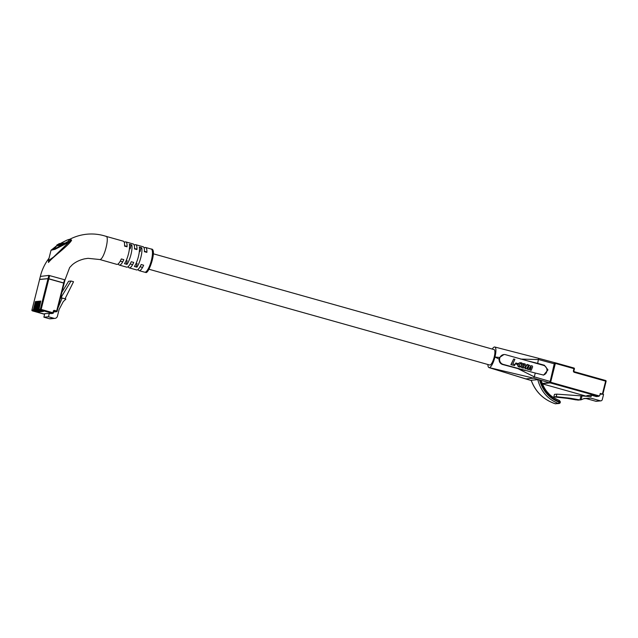 <?xml version="1.0" encoding="UTF-8"?>
<svg xmlns="http://www.w3.org/2000/svg" width="638" height="638" viewBox="0 0 638 638"><rect width="100%" height="100%" fill="white"/><g stroke="black" fill="none" stroke-linecap="round" stroke-linejoin="round"><path stroke-width="0.96" d="M153.319 253.796L494.067 349.584A8.023 2.161 105.7 0 1 494.195 357.089A8.023 2.161 105.7 0 1 489.729 365.024L148.973 269.244M43.488 311.36L39.412 310.22A0.67 0.638 -95.3 0 1 38.958 309.398L40.346 309.271L48.041 278.623L39.628 279.404L31.932 310.052L33.312 309.924L35.425 301.535L33.599 309.893L34.077 309.853L36.191 301.463L34.364 309.821L34.843 309.781L36.948 301.391L35.13 309.749L35.608 309.709L37.714 301.319L35.895 309.677L36.374 309.637L38.479 301.248L36.661 309.613L37.14 309.566L39.245 301.176L37.427 309.542L37.905 309.494L40.011 301.104L38.192 309.47L38.671 309.422L40.776 301.032L38.958 309.398M43.464 311.464L39.125 310.243A0.67 0.638 -95.3 0 1 38.671 309.422M42.73 311.432L38.647 310.283A0.67 0.638 -95.3 0 1 38.192 309.47M42.698 311.535L38.36 310.315A0.67 0.638 -95.3 0 1 37.905 309.494M41.964 311.504L37.889 310.355A0.67 0.638 -95.3 0 1 37.427 309.542M41.933 311.607L37.602 310.387A0.67 0.638 -95.3 0 1 37.14 309.566M41.199 311.575L37.124 310.427A0.67 0.638 -95.3 0 1 36.661 309.613M41.175 311.679L36.837 310.459A0.67 0.638 -95.3 0 1 36.374 309.637M40.433 311.647L36.358 310.499A0.67 0.638 -95.3 0 1 35.895 309.677M40.409 311.743L36.071 310.531A0.67 0.638 -95.3 0 1 35.608 309.709M39.668 311.719L35.592 310.57A0.67 0.638 -95.3 0 1 35.13 309.749M39.644 311.815L35.305 310.594A0.67 0.638 -95.3 0 1 34.843 309.781M38.902 311.791L34.827 310.642A0.67 0.638 -95.3 0 1 34.364 309.821M38.878 311.886L34.54 310.666A0.67 0.638 -95.3 0 1 34.077 309.853M38.136 311.862L34.061 310.714A0.67 0.638 -95.3 0 1 33.599 309.893M38.113 311.958L33.774 310.738A0.67 0.638 -95.3 0 1 33.312 309.924M57.93 308.018L62.157 298.018L65.913 299.078L63.282 301.583L59.143 309.398L57.444 316.169A3.007 2.879 -95.3 0 1 54.932 318.378L50.338 318.809A3.007 2.879 -95.3 0 1 49.333 318.713L43.878 317.182L44.772 313.633L52.579 313.394L40.8 310.084L39.412 310.22M48.041 278.623L48.855 278.782L41.159 309.422L52.93 312.732L53.337 311.121A1.005 0.957 -95.3 0 1 54.509 310.411L56.678 311.025L63.728 282.961L48.855 278.782M63.728 282.961L64.151 283.152M33.774 310.738L32.386 310.865A0.67 0.638 -95.3 0 1 31.932 310.052L39.628 279.404M60.985 295.865L62.053 295.761L61.081 298.113L62.157 298.018M61.894 292.244L68.609 281.254L71.057 281.031L62.053 295.761M65.02 298.823L73.537 281.725L71.057 281.031M53.369 312.891L53.791 311.304L53.385 312.915A0.67 0.67 0 0 1 52.802 313.418A0.67 0.638 84.7 0 0 53.361 312.923L52.579 313.394A0.67 0.638 84.7 0 0 52.802 313.418L50.888 313.593A0.67 0.638 -95.3 0 1 50.665 313.577M54.932 318.378A3.007 2.879 -95.3 0 1 53.927 318.29L48.472 316.759L49.365 313.21M64.183 283.144L57.133 311.2A0.67 0.67 0 0 1 56.551 311.711A0.67 0.638 84.7 0 0 57.101 311.216L56.319 311.687A0.67 0.638 84.7 0 0 56.551 311.711L54.637 311.886A0.67 0.638 -95.3 0 1 54.413 311.862L56.319 311.687L53.767 311.392M53.704 311.663L54.413 311.862M43.878 317.182L48.472 316.759M48.416 260.623L53.448 257.13L69.032 242.089L55.035 249.314L51.024 250.248L48.416 260.623M138.167 269.348A12.034 3.246 -74.3 0 0 139.14 270.648A12.034 3.246 -74.3 0 0 139.475 270.671A12.034 3.246 -74.3 0 0 143.646 265.217L141.173 264.515A12.034 3.246 105.7 0 1 136.995 269.978A12.034 3.246 105.7 0 1 136.66 269.946L129.219 267.856A12.034 3.246 -74.3 0 0 129.562 267.888A12.034 3.246 -74.3 0 0 133.733 262.425L131.253 261.732A12.034 3.246 105.7 0 1 127.082 267.186A12.034 3.246 105.7 0 1 126.739 267.163L119.306 265.073A12.034 3.246 -74.3 0 0 119.649 265.097A12.034 3.246 -74.3 0 0 123.82 259.642L121.34 258.94A12.034 3.246 105.7 0 1 117.169 264.403A12.034 3.246 105.7 0 1 116.826 264.371L99.815 259.522C104.082 259.81 110.27 235.191 105.645 236.299M128.246 266.556A12.034 3.246 -74.3 0 0 129.219 267.856M118.333 263.773A12.034 3.246 -74.3 0 0 119.306 265.073M57.117 311.185L64.996 279.915L69.654 267.545L72.15 264.914C75.372 262.066 79.519 260.041 84.599 258.845L88.004 258.326L99.472 259.499M70.443 239.306L69.622 239.346C75.172 236.483 80.994 234.768 87.103 234.186C93.555 233.604 99.863 234.321 106.028 236.339L123.341 241.204A12.034 3.246 105.7 0 1 124.562 246.101L127.042 246.802A12.034 3.246 -74.3 0 0 125.822 241.906A12.034 3.246 -74.3 0 0 125.479 241.874A12.034 3.246 -74.3 0 0 124.314 242.504M125.822 241.906L133.254 243.995A12.034 3.246 105.7 0 1 134.482 248.892L136.955 249.586A12.034 3.246 -74.3 0 0 135.734 244.689A12.034 3.246 -74.3 0 0 135.392 244.665A12.034 3.246 -74.3 0 0 134.227 245.295M135.734 244.689L143.167 246.778A12.034 3.246 105.7 0 1 144.395 251.675L146.876 252.377A12.034 3.246 -74.3 0 0 145.647 247.48A12.034 3.246 -74.3 0 0 145.312 247.448A12.034 3.246 -74.3 0 0 144.14 248.078M40.864 276.374L48.855 275.401L64.534 279.731L64.964 279.923L64.534 279.731L64.964 279.923L64.159 283.12M69.287 239.402L70.395 239.298L70.898 240.103A0.67 0.55 -149 0 0 71.576 240.366C67.803 246.42 52.938 256.659 48.472 262.473L48.576 259.993M69.654 239.33L70.738 239.234L71.576 240.366M70.005 239.386A0.67 0.646 -91.5 0 1 70.395 239.298L70.898 240.103L69.032 242.089A0.67 0.51 -127.4 0 0 68.13 241.403L70.005 239.386L66.982 240.127L60.147 243.628L63.529 241.834M58.712 245.295L58.13 245.582L57.803 245L58.241 244.753L57.476 245.056L57.795 245.638L58.56 245.327M58.114 245.303L57.181 245.694L57.699 245.231L57.181 245.694L56.854 245.112L59.533 243.7M59.797 245.199L58.863 245.447M63.282 243.317L64.286 243.062L64.613 243.636L60.849 245.821L60.411 245.247L63.393 243.525M60.435 245.303L59.685 244.848L60.259 244.593M62.819 243.78L62.492 243.206L61.758 243.955M136.907 267.17A12.034 3.246 -74.3 0 0 141.772 247.815L139.291 247.113A12.034 3.246 105.7 0 1 134.427 266.469L136.907 267.17M126.994 264.379A12.034 3.246 -74.3 0 0 131.851 245.024L129.37 244.33A12.034 3.246 105.7 0 1 124.514 263.685L126.994 264.379M64.167 283.208L48.025 278.686L39.58 279.484L40.433 276.182M140.073 251.611L141.014 247.887L139.347 247.416M136.221 266.971L137.09 263.51M141.772 247.815L141.014 247.887M130.16 248.828L131.101 245.096L129.426 244.625M126.3 264.188L127.169 260.719M131.851 245.024L131.101 245.096M70.395 239.298L70.898 240.103A0.67 0.566 49.8 0 0 70.1 239.84M64.286 243.062L60.522 245.239L60.849 245.821M62.372 243.828L61.575 244.067L62.492 244.043M61.727 243.899L59.892 244.514M60.004 244.657L62.492 243.206M61.583 243.923L62.221 243.477M58.911 245.534L58.584 244.952L61.407 243.301L58.513 244.936L58.832 245.518M61.407 243.301L61.814 243.899M58.911 244.761L61.073 243.501L59.637 244.482M60.49 244.019L61.112 243.572M59.43 243.509L57.189 244.92L60.746 243.533M60.674 243.397L57.914 244.992L58.241 245.566M57.811 244.856L58.233 244.713M57.189 244.92L57.587 244.777M57.468 244.968L56.854 245.112L57.372 244.649M63.553 241.81L66.982 240.127M538.655 358.341L554.566 362.631L538.592 358.317L537.69 363.365L544.374 365.239L547.97 369.896L543.624 375.072L535.258 373.047L534.301 376.859L550.163 381.452L549.47 382.76L542.196 383.438M554.526 362.631L550.163 381.452M543.137 375.088A5.016 4.801 84.7 0 0 543.401 365.327L505.599 354.704A5.016 4.801 84.7 0 0 499.594 359.106A5.016 4.801 84.7 0 0 503.167 364.378L535.258 373.047M520.169 362.671L518.55 363.341L517.649 365.359L518.215 366.595L519.715 367.137L518.072 366.18L517.968 364.545L519.316 362.934L521.318 362.767L522.115 363.15L521.573 364.051L520.321 363.764L519.228 364.96L519.396 365.829L520.441 366.156M520.441 363.748L521.573 364.051M510.902 364.633L514.515 365.574L510.902 364.633L513.678 358.971L514.906 359.314L512.8 363.915L514.994 364.529L514.515 365.574M525.194 368.581L527.012 364.465L525.002 368.597L526.374 368.908L525.002 368.597M527.012 364.465L528.065 364.761L527.809 365.454L528.838 364.992L527.865 365.303M530.904 366.571L529.875 369.968L531.055 370.295L530.066 369.944L531.231 367.329L530.976 366.579L529.947 367.193L528.806 369.593L527.626 369.258L528.854 366.427L528.32 365.893L528.607 366.667L527.435 369.282L528.806 369.593M523.28 368.054L521.876 367.624L521.182 366.252L521.908 364.386L523.439 363.548L521.717 364.402L520.991 366.276L521.685 367.64L523.088 368.07M515.273 363.867L517.657 364.465L515.464 363.843L515.847 362.99L515.464 363.843M537.69 363.365L527.482 360.853M503.924 354.553L499.546 357.463L499.123 359.138C499.004 361.794 500.104 363.564 502.441 364.45L525.058 370.534M531.223 380.248L531.175 380.28C535.41 391.812 543.409 399.635 555.164 403.75L558.338 403.455C547.779 399.284 540.928 391.349 537.762 379.642L531.223 380.248C535.505 391.852 543.488 399.683 555.172 403.742L558.936 403.527L558.338 403.455L559.454 401.733C549.765 398 543.321 390.823 540.123 380.2L537.762 379.642M540.123 380.2L541.223 380.647C543.177 386.237 545.538 390.392 548.297 393.104C550.554 395.855 554.223 398.311 559.319 400.465L559.454 401.733M492.233 349.066A10.694 2.887 105.7 0 1 494.49 346.984A10.694 2.887 105.7 0 1 494.96 357.017A10.694 2.887 105.7 0 1 489.306 367.624L533.607 378.159L525.648 378.9L531.271 380.543M539.557 380.033C542.755 390.99 549.334 398.391 559.295 402.235M555.156 403.75L555.786 403.814M525.568 378.876L489.306 367.624A10.694 2.887 105.7 0 1 487.895 364.513M549.47 382.76L533.607 378.159L534.301 376.859L518.144 368.756M511.094 364.617L513.678 358.971M528.32 365.893L526.374 368.908M531.342 365.67L532.275 365.933L532.642 366.778L531.247 370.279M528.838 364.992L530.417 365.989M523.439 363.548L525.138 363.987L525.808 365.454L525.178 367.105L523.447 368.046M523.144 367.041L522.474 366.356L522.993 365.032L524.101 364.593L524.484 365.486L523.144 367.041L524.292 365.502L523.639 364.561M520.688 366.132L520.209 367.137M515.847 362.99L518.048 363.612L517.657 364.465M549.812 382.401A0.67 0.638 84.7 0 0 550.275 382.912L598.548 396.365L596.546 396.549A1.34 1.284 -95.3 0 1 596.099 396.509L599.433 395.975A1.34 1.284 84.7 0 0 599.768 395.377L600.254 393.439L602.862 394.22L600.063 394.172M596.099 396.509L591.434 395.201L586.84 395.624L586.673 396.302M600.31 400.8A1.675 1.603 84.7 0 0 600.868 400.855L596.275 401.278A1.675 1.603 -95.3 0 1 595.717 401.23L600.31 400.8L590.7 398.104L584.209 398.495L581.066 399.819L582.039 395.935L591.067 396.653L591.434 395.201M600.868 400.855A1.675 1.603 84.7 0 0 602.264 399.627L603.556 394.467L602.766 394.244M576.553 399.962L567.389 398.375L569.758 398.16L556.2 396.676L556.838 394.14L582.039 395.935M577.589 400.138L579.958 399.914L569.758 398.16M567.389 398.375L553.832 396.9L556.2 396.676M553.832 396.9L554.47 394.356L556.838 394.14M583.794 398.67L586.115 398.527L595.717 401.23M590.7 398.104L586.115 398.527M581.066 399.819L579.958 399.914L580.931 396.038M39.125 310.243L38.647 310.283M38.36 310.315L37.889 310.355M37.602 310.387L37.124 310.427M36.837 310.459L36.358 310.499M36.071 310.531L35.592 310.57M35.305 310.594L34.827 310.642M34.54 310.666L34.061 310.714M31.924 310.084L31.9 310.06A0.67 0.67 0 0 0 32.371 310.865L44.644 314.135M54.509 310.411L53.943 311.097M49.333 318.713L53.927 318.29M54.039 311.065L53.337 311.121M41.159 309.422L40.346 309.271A0.67 0.638 -95.3 0 0 40.8 310.084L41.159 309.422M44.142 314.175A0.67 0.67 0 0 0 44.381 314.199A0.67 0.638 -95.3 0 1 44.158 314.175L32.347 310.858M151.222 249.043C157.554 248.469 148.407 275.688 145.504 272.282L144.714 272.211A12.034 3.246 -74.3 0 0 145.049 272.243A12.034 3.246 -74.3 0 0 151.254 260.91A12.034 3.246 -74.3 0 0 151.222 249.043L145.647 247.48M51.024 250.248L57.005 245.471L53.488 249.594L68.13 241.403M63.712 283.025L64.534 279.731M48.839 278.846L49.66 275.552M48.025 278.686L48.855 275.401M70.778 239.346L70.308 239.298A0.67 0.646 -91.5 0 1 70.316 239.298L69.127 239.402A0.67 0.63 -98.3 0 0 68.904 239.489M554.582 363.867L538.647 359.553L520.568 359.074M543.401 365.327L544.374 365.239M499.546 357.463L494.96 357.017L499.123 359.138M503.167 364.378L502.441 364.45M555.371 362.799L573.945 368.014L573.953 368.644L555.363 363.413L550.626 382.25L599.433 395.975M573.945 368.014A0.67 0.67 0 0 1 574.415 368.82L573.873 370.861A0.67 0.638 -95.3 0 0 574.328 371.715L605.629 380.511L605.645 381.141L574.352 372.345A1.34 1.284 84.7 0 1 573.434 370.702L573.953 368.644L574.415 368.82A0.67 0.638 84.7 0 0 573.969 368.022L555.347 362.791A0.67 0.638 84.7 0 0 554.701 362.974M602.4 394.045L605.645 381.141L606.1 381.317L602.838 394.196M549.948 382.106L550.626 382.25L550.275 382.912L542.284 383.661M542.364 383.837L586.673 396.294L542.364 383.845M554.677 362.807L555.108 362.767A0.67 0.67 0 0 1 555.347 362.791L555.363 363.413L554.693 363.269M574.415 368.82L573.897 370.885L573.434 370.702M573.897 370.885L574.352 372.345M605.653 380.527A0.67 0.638 -95.3 0 1 606.076 381.293M146.892 251.994L144.411 251.292M136.979 249.203L134.498 248.509M127.058 246.42L124.585 245.726M142.553 267.442L140.073 266.74M132.632 264.65L130.152 263.957M122.719 261.867L120.239 261.165M144.714 272.211L139.14 270.648M49.054 258.095L47.3 260.639C44.086 265.4 41.789 270.584 40.409 276.19L39.58 279.484M59.908 245.407L59.589 244.832M57.117 245.678L56.798 245.104M57.747 245.622L57.42 245.048M67.014 240.103L69.127 239.402M558.928 403.519C560.491 403.232 560.619 402.211 559.319 400.465C560.778 401.836 560.65 402.857 558.928 403.519M531.271 380.551L488.987 367.6M538.624 358.325L494.785 347.008M602.862 394.22L606.1 381.317A0.67 0.67 0 0 0 605.629 380.511L574.344 371.715"/></g></svg>

